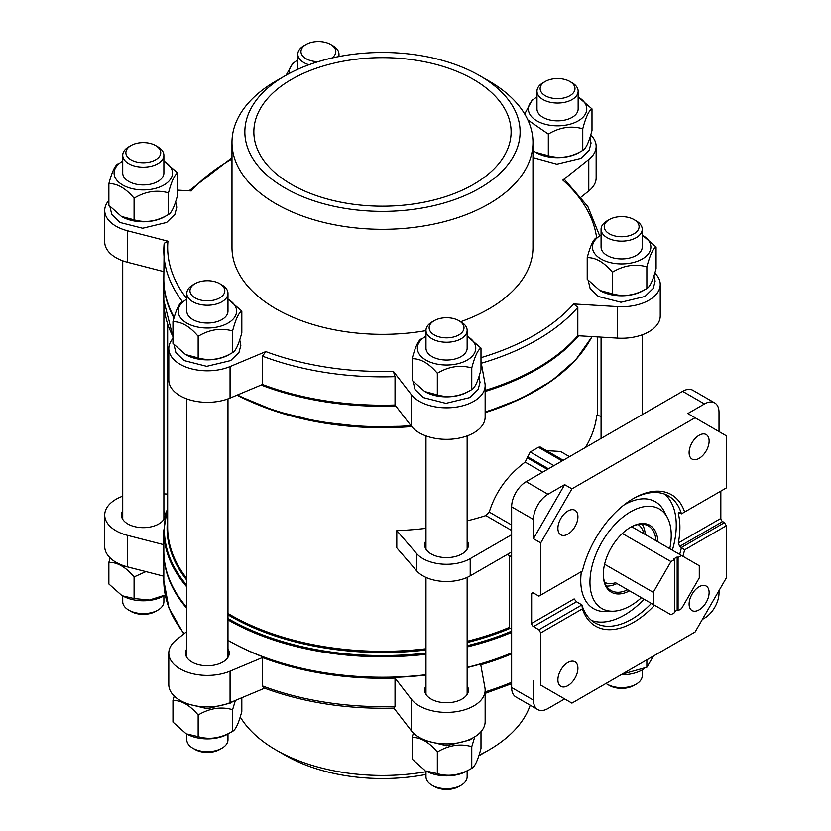 <?xml version="1.0" encoding="UTF-8"?>
<svg xmlns="http://www.w3.org/2000/svg" width="831" height="831" viewBox="0 0 831 831"><rect width="100%" height="100%" fill="white"/><g stroke="black" fill="none" stroke-linecap="round" stroke-linejoin="round"><path stroke-width="1.25" d="M674.44 559.585L670.981 561.579L653.239 592.306L653.239 604.501L670.981 614.743L674.44 612.748L674.44 559.585L673.536 559.055L677.172 556.957L678.075 557.487L678.075 610.65L681.534 608.645L699.276 577.919L699.276 565.724L681.534 555.482L678.075 557.487M631.685 526.709L681.534 555.482M622.336 533.492L670.981 561.579M678.075 610.65L677.172 610.12L674.44 611.699M615.501 582.708L653.239 604.501M581.929 571.302L538.914 596.139L533.46 592.991A2.576 1.485 -120 0 0 532.172 592.867A2.576 1.485 -120 0 0 531.643 594.04L531.643 623.447A2.576 1.485 -120 0 0 533.46 626.595L538.914 629.753L540.742 632.9L540.742 685.108L571.925 703.109L695.09 632.007L726.284 577.981L726.284 525.774L684.619 549.831L679.633 546.403L678.314 542.975A73.315 42.329 -60 0 0 678.314 513.568L678.501 512.582M632.588 499.005A73.315 42.329 -60 0 1 668.353 495.889A73.315 42.329 -60 0 1 681.451 513.849L679.633 512.8L678.314 513.568L679.633 512.8M720.83 491.121L720.83 518.419A2.576 1.485 -120 0 0 722.648 521.577L724.466 522.626L681.451 547.463A73.315 42.329 -60 0 1 679.665 554.402M651.359 603.41A73.315 42.329 -60 0 1 595.038 622.876A73.315 42.329 -60 0 1 581.929 604.916L576.475 601.769L574.159 598.902L531.643 623.447M664.53 494.102A73.315 42.329 -60 0 1 672.383 550.195M644.087 599.213A73.315 42.329 -60 0 1 591.579 620.466M654.568 605.269A75.891 43.814 -60 0 1 582.406 608.843L581.929 604.916L538.914 629.753M724.466 522.626L726.284 525.774M582.406 571.032A75.891 43.814 -60 0 1 633.513 498.465A75.891 43.814 -60 0 1 684.619 512.021L726.284 487.963L726.284 435.766L695.09 417.754L571.925 488.857L540.742 542.892L540.742 595.089M540.742 542.892L533.46 538.685L533.46 519.468A20.578 11.883 120 0 1 548.013 494.268L564.654 484.66L571.925 488.857M719.012 431.559L719.012 412.353A20.578 11.883 120 0 0 714.743 402.931L692.919 390.321A20.578 11.883 120 0 0 682.625 391.339L526.189 481.668A20.578 11.883 120 0 0 511.636 506.868L511.636 687.517A20.578 11.883 120 0 0 515.895 696.939L537.719 709.539A20.578 11.883 120 0 0 548.013 708.521L564.654 698.913L540.742 685.108M511.636 687.517L533.46 700.118L533.46 680.901M557.902 528.329A14.148 8.165 120 0 0 560.832 534.811A14.148 8.165 120 0 0 574.99 526.646A14.148 8.165 120 0 0 574.99 510.307A14.148 8.165 120 0 0 564.083 514.098A14.148 8.165 120 0 0 557.902 528.329M689.107 452.583A14.148 8.165 120 0 0 692.036 459.065A14.148 8.165 120 0 0 706.184 450.89A14.148 8.165 120 0 0 706.184 434.551A14.148 8.165 120 0 0 695.287 438.342A14.148 8.165 120 0 0 689.107 452.583M689.107 604.085A14.148 8.165 120 0 0 692.036 610.567A14.148 8.165 120 0 0 706.184 602.392A14.148 8.165 120 0 0 706.184 586.052A14.148 8.165 120 0 0 695.287 589.844A14.148 8.165 120 0 0 689.107 604.085M557.902 679.831A14.148 8.165 120 0 0 560.832 686.313A14.148 8.165 120 0 0 574.99 678.138A14.148 8.165 120 0 0 574.99 661.808A14.148 8.165 120 0 0 564.083 665.589A14.148 8.165 120 0 0 557.902 679.831M684.619 549.831A75.891 43.814 -60 0 1 682.874 556.251M582.406 608.843L540.742 632.9M719.012 590.581L719.012 592.991A20.578 11.883 120 0 1 704.459 618.202L702.372 619.407M714.743 402.931A20.578 11.883 120 0 0 704.459 403.949L687.819 413.558L695.09 417.754M533.46 700.118A20.578 11.883 120 0 0 537.719 709.539M601.073 416.383L596.814 415.157A214.814 124.016 0 0 1 585.491 447.421M425.981 540.711A21.866 12.621 0 0 0 424.693 544.97A21.866 12.621 0 0 0 431.102 553.903A21.866 12.621 0 0 0 454.931 556.635A21.866 12.621 0 0 0 468.435 544.97A21.866 12.621 0 0 0 467.147 540.711M511.636 534.717L470.211 558.629A33.448 19.31 0 0 1 416.643 553.591L396.792 530.635A214.814 124.016 0 0 0 425.981 528.339M467.147 520.871A214.814 124.016 0 0 0 485.865 515.594L511.636 530.479M396.792 530.635L396.792 547.858L416.643 570.814A33.448 19.31 0 0 0 470.211 575.852L511.636 551.94M546.538 450.62L560.53 451.462L569.515 456.645M485.865 515.594L489.262 512.083C495.473 492.056 507.44 475.384 525.15 462.098L530.22 451.96A214.814 124.016 0 0 0 538.405 447.234L540.275 447.005L563.241 460.27M511.636 550.143A3.854 2.223 -60 0 1 511.366 548.938L511.366 538.021A3.854 2.223 -60 0 1 511.636 536.514M509.237 555.524L509.237 627.436L509.943 628.413A215.385 124.349 180 0 1 467.147 642.519M511.636 652.854A218.667 126.25 180 0 1 467.147 667.386M425.981 674.71A218.667 126.25 180 0 1 227.974 640.317L228.764 640.774A217.379 125.502 180 0 0 425.981 675.001M186.809 607.347A218.667 126.25 180 0 1 163.811 550.984L163.811 530.542L167.665 506.785M186.809 608.396A218.667 126.25 180 0 1 163.811 552.033A218.667 126.25 180 0 1 163.811 551.504M395.026 706.433L395.026 678.075A218.667 126.25 180 0 1 262.461 657.57L262.461 685.918L263.645 687.829C303.533 702.611 347.088 709.362 394.31 708.085L395.026 706.433A218.667 126.25 180 0 1 262.461 685.918M581.17 197.03L588.784 190.974L588.784 159.469L562.836 180.098L564.758 179.797L587.839 206.524L599.712 235.931M182.789 302.058A218.667 126.25 180 0 1 163.811 250.609A218.667 126.25 180 0 1 164.164 243.369L167.945 241.187L127.6 230.81A38.59 22.281 0 0 1 104.716 210.461A38.59 22.281 0 0 1 108.871 200.406M395.026 376.651L395.026 405.009L411.314 426.116L411.314 394.611L393.343 371.322L395.026 376.651A218.667 126.25 180 0 1 262.461 356.146L265.806 351.586L230.062 366.575A38.59 22.281 0 0 1 189.863 368.393A38.59 22.281 0 0 1 168.797 348.542A38.59 22.281 0 0 1 172.962 338.487M174.178 317.38A218.667 126.25 180 0 1 163.811 278.967L164.185 243.119M262.461 356.146L262.461 384.504A218.667 126.25 180 0 0 395.026 405.009M488.898 80.991L479.799 75.746A137.634 79.464 180 0 1 479.799 188.118A137.634 79.464 180 0 1 285.158 188.118A137.634 79.464 180 0 1 285.158 75.746A137.634 79.464 180 0 1 479.799 75.746L488.898 80.991A150.494 86.891 180 0 1 532.972 142.433A150.494 86.891 180 0 1 382.478 229.325A150.494 86.891 180 0 1 231.984 142.433A150.494 86.891 180 0 1 276.058 80.991L285.158 75.746M473.431 79.423A128.628 74.26 180 0 1 511.107 131.932A128.628 74.26 180 0 1 382.478 206.192A128.628 74.26 180 0 1 253.85 131.932A128.628 74.26 180 0 1 333.252 63.322A128.628 74.26 180 0 1 473.431 79.423M532.972 142.433L532.972 247.461A150.494 86.891 180 0 1 460.675 321.701M425.981 330.634A150.494 86.891 180 0 1 231.984 247.461L231.984 142.433M485.148 390.435A218.667 126.25 180 0 0 577.815 335.714L577.815 307.356L573.702 303.959L617.63 306.618A38.59 22.281 0 0 0 660.24 284.462A38.59 22.281 0 0 0 654.828 273.087M588.784 159.469A38.59 22.281 0 0 0 596.149 146.37A38.59 22.281 0 0 0 590.748 134.996M231.984 158.96A214.814 124.016 180 0 0 191.255 190.964L177.741 190.143M411.314 394.611A38.59 22.281 0 0 0 454.588 407.335A38.59 22.281 0 0 0 485.148 385.542A38.59 22.281 0 0 0 484.94 383.226L480.993 361.485M411.314 426.116A38.59 22.281 0 0 0 454.588 438.841A38.59 22.281 0 0 0 485.148 417.048L485.148 385.542M168.797 348.542L168.797 380.047A38.59 22.281 0 0 0 189.863 399.898A38.59 22.281 0 0 0 230.062 398.08L262.461 384.504M104.716 210.461L104.716 241.966A38.59 22.281 0 0 0 127.6 262.316L163.811 271.633M588.784 190.974A38.59 22.281 0 0 0 596.149 177.886L596.149 146.37M577.815 335.714L617.63 338.124A38.59 22.281 0 0 0 660.24 315.967L660.24 284.462M578.667 335.766A218.667 126.25 180 0 1 485.148 391.484M395.816 406.027A218.667 126.25 180 0 1 261.152 385.044M173.98 318.065A218.667 126.25 180 0 1 163.811 280.016A218.667 126.25 180 0 1 163.811 279.496M511.636 652.989A217.379 125.502 180 0 1 467.147 667.625M511.636 653.904A218.667 126.25 180 0 1 480.765 664.81L484.94 687.798A38.59 22.281 0 0 1 485.148 690.114A38.59 22.281 0 0 1 454.588 711.907A38.59 22.281 0 0 1 411.314 699.183L395.026 678.075M167.665 494.102L163.884 493.874M122.728 496.19A38.59 22.281 0 0 0 104.716 515.033A38.59 22.281 0 0 0 127.6 535.382L163.811 544.7M186.809 631.56L176.162 640.026A38.59 22.281 0 0 0 168.797 653.114A38.59 22.281 0 0 0 189.863 672.965A38.59 22.281 0 0 0 230.062 671.147L262.461 657.57M425.981 685.855A21.866 12.621 0 0 0 424.693 690.114A21.866 12.621 0 0 0 431.102 699.048A21.866 12.621 0 0 0 454.931 701.78A21.866 12.621 0 0 0 468.435 690.114A21.866 12.621 0 0 0 467.147 685.855M186.809 648.855A21.866 12.621 0 0 0 185.521 653.114A21.866 12.621 0 0 0 191.93 662.047A21.866 12.621 0 0 0 215.759 664.779A21.866 12.621 0 0 0 229.252 653.114A21.866 12.621 0 0 0 227.974 648.855M122.728 510.764A21.866 12.621 0 0 0 121.44 515.033A21.866 12.621 0 0 0 127.839 523.956A21.866 12.621 0 0 0 151.668 526.698A21.866 12.621 0 0 0 165.172 515.033A21.866 12.621 0 0 0 163.884 510.764M393.873 708.095L411.314 730.698A38.59 22.281 0 0 0 454.588 743.413A38.59 22.281 0 0 0 485.148 721.63L485.148 690.114M168.797 653.114L168.797 684.63A38.59 22.281 0 0 0 189.863 704.48A38.59 22.281 0 0 0 230.062 702.652L264.58 688.182M104.716 515.033L104.716 546.538A38.59 22.281 0 0 0 127.6 566.887L163.811 576.205M530.188 705.187A150.494 86.891 180 0 1 488.898 750.009A150.494 86.891 180 0 1 479.03 755.213M425.981 771.739A150.494 86.891 180 0 1 276.058 750.009A150.494 86.891 180 0 1 240.252 716.966M488.898 750.009L479.799 755.254A137.634 79.464 180 0 1 478.843 755.805M425.981 774.461A137.634 79.464 180 0 1 285.158 755.254L276.058 750.009M223.02 357.372A21.866 12.621 0 0 0 223.882 356.831M158.929 219.291A21.866 12.621 0 0 0 159.791 218.75M637.273 293.291A21.866 12.621 0 0 0 638.146 292.751M462.192 394.372A21.866 12.621 0 0 0 463.054 393.832M218.605 358.504A20.578 11.883 180 0 1 217.68 358.836M457.777 395.504A20.578 11.883 180 0 1 456.853 395.836M632.869 294.423A20.578 11.883 180 0 1 631.934 294.756M154.514 220.423A20.578 11.883 180 0 1 153.59 220.755M230.249 353.902A30.415 17.555 180 0 1 199.523 359.272A30.415 17.555 180 0 1 185.884 354.733A30.415 17.555 180 0 1 185.729 354.64M221.939 284.96L219.706 283.672A17.42 10.055 180 0 1 219.706 297.893A17.42 10.055 180 0 1 195.067 297.893A17.42 10.055 180 0 1 195.067 283.672A17.42 10.055 180 0 1 219.706 283.672L221.939 284.96A20.578 11.883 180 0 1 227.974 293.353A20.578 11.883 180 0 1 207.386 305.237A20.578 11.883 180 0 1 186.809 293.353A20.578 11.883 180 0 1 192.834 284.96L195.067 283.672M227.974 293.353L227.974 311.158A20.578 11.883 180 0 1 207.386 323.041A20.578 11.883 180 0 1 186.809 311.158L186.809 293.353M227.974 299.191A29.21 16.869 180 0 1 228.047 299.233A29.21 16.869 180 0 1 228.016 323.093A29.21 16.869 180 0 1 186.684 323.051A29.21 16.869 180 0 1 186.809 299.191M182.186 301.861C179.132 303.346 176.058 309.973 172.962 321.732C181.355 321.504 189.759 326.354 198.162 336.285C209.547 329.45 221.025 327.674 232.597 330.967C235.64 319.312 238.726 312.685 241.821 311.085L228.047 299.233M232.597 330.967L232.597 352.593C221.212 359.439 209.734 361.215 198.162 357.922L185.562 354.546L172.962 343.369L172.962 321.732M241.821 311.085L241.821 332.712C238.777 344.366 235.703 350.994 232.597 352.593M198.162 336.285L198.162 357.922M580.422 151.73A30.415 17.555 180 0 1 536.057 152.561A30.415 17.555 180 0 1 535.902 152.468M572.112 82.788L569.889 81.5A17.42 10.055 180 0 1 569.889 95.721A17.42 10.055 180 0 1 545.24 95.721A17.42 10.055 180 0 1 545.24 81.5A17.42 10.055 180 0 1 569.889 81.5L572.112 82.788A20.578 11.883 180 0 1 578.147 91.192A20.578 11.883 180 0 1 557.559 103.065A20.578 11.883 180 0 1 536.982 91.192A20.578 11.883 180 0 1 543.007 82.788L545.24 81.5M578.147 91.192L578.147 108.986A20.578 11.883 180 0 1 557.559 120.869A20.578 11.883 180 0 1 536.982 108.986L536.982 91.192M578.147 97.019A29.21 16.869 180 0 1 578.22 97.061A29.21 16.869 180 0 1 578.199 120.921A29.21 16.869 180 0 1 536.857 120.879A29.21 16.869 180 0 1 536.982 97.019M527.862 119.986L548.335 134.113C559.72 127.278 571.198 125.502 582.77 128.795C585.824 117.14 588.899 110.513 591.994 108.913L578.22 97.061M532.359 99.689L524.704 114.034M582.77 128.795L582.77 150.421C571.396 157.267 559.917 159.043 548.335 155.75L535.735 152.374L532.972 150.577M591.994 108.913L591.994 130.54C588.95 142.194 585.876 148.822 582.77 150.421M548.335 134.113L548.335 155.75M644.503 289.811A30.415 17.555 180 0 1 613.777 295.192A30.415 17.555 180 0 1 600.148 290.642A30.415 17.555 180 0 1 599.982 290.549M636.203 220.869L633.97 219.581A17.42 10.055 180 0 1 633.97 233.812A17.42 10.055 180 0 1 609.331 233.812A17.42 10.055 180 0 1 609.331 219.581A17.42 10.055 180 0 1 633.97 219.581L636.203 220.869A20.578 11.883 180 0 1 642.228 229.273A20.578 11.883 180 0 1 621.65 241.156A20.578 11.883 180 0 1 601.073 229.273A20.578 11.883 180 0 1 607.097 220.869L609.331 219.581M642.228 229.273L642.228 247.067A20.578 11.883 180 0 1 621.65 258.95A20.578 11.883 180 0 1 601.073 247.067L601.073 229.273M642.228 235.1A29.21 16.869 180 0 1 642.311 235.142A29.21 16.869 180 0 1 642.28 259.012A29.21 16.869 180 0 1 600.948 258.971A29.21 16.869 180 0 1 601.073 235.1M596.44 237.77C593.396 239.255 590.322 245.883 587.216 257.652C595.609 257.413 604.012 262.264 612.426 272.204C623.801 265.359 635.279 263.583 646.861 266.876C649.904 255.221 652.979 248.594 656.085 246.994L642.311 235.142M656.085 246.994L656.085 268.631C653.031 280.276 649.956 286.903 646.861 288.502C635.476 295.348 623.998 297.124 612.426 293.831L599.826 290.455L587.216 279.278L587.216 257.652M612.426 272.204L612.426 293.831M646.861 266.876L646.861 288.502M166.158 215.811A30.415 17.555 180 0 1 135.432 221.191A30.415 17.555 180 0 1 121.793 216.642A30.415 17.555 180 0 1 121.638 216.548M157.859 146.869L155.626 145.581A17.42 10.055 180 0 1 155.626 159.812A17.42 10.055 180 0 1 130.986 159.812A17.42 10.055 180 0 1 130.986 145.581A17.42 10.055 180 0 1 155.626 145.581L157.859 146.869A20.578 11.883 180 0 1 163.884 155.272A20.578 11.883 180 0 1 143.306 167.156A20.578 11.883 180 0 1 122.728 155.272A20.578 11.883 180 0 1 128.753 146.869L130.986 145.581M163.884 155.272L163.884 173.066A20.578 11.883 180 0 1 143.306 184.949A20.578 11.883 180 0 1 122.728 173.066L122.728 155.272M163.884 161.1A29.21 16.869 180 0 1 163.956 161.141A29.21 16.869 180 0 1 163.936 185.012A29.21 16.869 180 0 1 122.593 184.97A29.21 16.869 180 0 1 122.728 161.1M118.095 163.769C115.052 165.255 111.977 171.882 108.871 183.651C117.264 183.412 125.668 188.263 134.082 198.204C145.456 191.359 156.934 189.582 168.506 192.875C171.56 181.22 174.635 174.593 177.741 172.993L163.956 161.141M177.741 172.993L177.741 194.631C174.687 206.285 171.612 212.902 168.506 214.502C157.132 221.347 145.654 223.124 134.082 219.831L121.471 216.455L108.871 205.278L108.871 183.651M134.082 198.204L134.082 219.831M168.506 192.875L168.506 214.502M469.422 390.892A30.415 17.555 180 0 1 438.695 396.273A30.415 17.555 180 0 1 425.057 391.723A30.415 17.555 180 0 1 424.901 391.64M461.112 321.961L458.889 320.673A17.42 10.055 180 0 1 458.889 334.893A17.42 10.055 180 0 1 434.239 334.893A17.42 10.055 180 0 1 434.239 320.673A17.42 10.055 180 0 1 458.889 320.673L461.112 321.961A20.578 11.883 180 0 1 467.147 330.354A20.578 11.883 180 0 1 446.559 342.237A20.578 11.883 180 0 1 425.981 330.354A20.578 11.883 180 0 1 432.006 321.961L434.239 320.673M467.147 330.354L467.147 348.158A20.578 11.883 180 0 1 446.559 360.041A20.578 11.883 180 0 1 425.981 348.158L425.981 330.354M467.147 336.191A29.21 16.869 180 0 1 467.219 336.233A29.21 16.869 180 0 1 467.199 360.093A29.21 16.869 180 0 1 425.856 360.052A29.21 16.869 180 0 1 425.981 336.191M421.359 338.861C418.305 340.346 415.23 346.974 412.134 358.732C420.528 358.504 428.931 363.355 437.335 373.285C448.719 366.45 460.197 364.674 471.769 367.967C474.823 356.312 477.898 349.685 480.993 348.085L467.219 336.233M471.769 367.967L471.769 389.594C460.395 396.439 448.917 398.215 437.335 394.922L424.734 391.546L412.134 380.369L412.134 358.732M480.993 348.085L480.993 369.712C477.95 381.367 474.875 387.994 471.769 389.594M437.335 373.285L437.335 394.922M318.2 61.671A17.42 10.055 180 0 1 302.255 55.407A17.42 10.055 180 0 1 306.068 44.5A17.42 10.055 180 0 1 330.707 44.5L330.707 44.5A17.42 10.055 180 0 1 331.756 58.066M332.94 45.788L330.707 44.5L332.94 45.788A20.578 11.883 180 0 1 338.975 54.192A20.578 11.883 180 0 1 338.529 56.633M308.976 64.756A20.578 11.883 180 0 1 297.81 54.192A20.578 11.883 180 0 1 303.834 45.788L306.068 44.5M289.292 73.45A29.21 16.869 180 0 1 297.81 60.019M293.187 62.689L286.113 75.195M227.974 733.773L227.974 739.808A20.578 11.883 180 0 1 221.939 748.212L219.706 749.5A17.42 10.055 180 0 1 195.067 749.5L192.834 748.212A20.578 11.883 180 0 1 186.809 739.808L186.809 733.981M221.939 748.212A20.578 11.883 180 0 1 192.834 748.212M229.678 732.921A29.21 16.869 180 0 1 199.835 738.302A29.21 16.869 180 0 1 186.736 733.939L198.162 736.64C209.547 739.964 221.025 738.188 232.597 731.311C235.64 729.826 238.726 723.199 241.821 711.429L241.821 697.728M232.597 731.311L232.597 709.684C221.212 706.36 209.734 708.137 198.162 715.013C189.769 705.083 181.366 700.232 172.962 700.46L172.962 722.087L185.562 733.264M198.162 736.64L198.162 715.013M172.962 700.46L174.209 696.004M235.391 700.419L232.597 709.684M642.228 669.693L642.228 675.728A20.578 11.883 180 0 1 636.203 684.131L633.97 685.419A17.42 10.055 180 0 1 609.331 685.419L607.097 684.131A20.578 11.883 180 0 1 605.996 683.446M636.203 684.131A20.578 11.883 180 0 1 607.097 684.131M643.942 668.83A29.21 16.869 180 0 1 620.986 674.793M622.076 674.159L646.861 667.231L653.498 656.023M646.861 667.231L646.861 659.856M163.884 595.692L163.884 601.727A20.578 11.883 180 0 1 157.859 610.131L155.626 611.419A17.42 10.055 180 0 1 130.986 611.419L128.753 610.131A20.578 11.883 180 0 1 122.728 601.727L122.728 595.9M157.859 610.131A20.578 11.883 180 0 1 128.753 610.131M165.244 595.069A29.21 16.869 180 0 1 135.744 600.221A29.21 16.869 180 0 1 122.645 595.858L134.082 598.559L149.424 600.034L165.234 595.017M145.913 571.603L134.082 576.922C125.678 566.991 117.285 562.14 108.871 562.369L108.871 584.006L121.471 595.183M134.082 598.559L134.082 576.922M108.871 562.369L110.128 557.913M467.147 770.773L467.147 776.808A20.578 11.883 180 0 1 461.112 785.212L458.889 786.5A17.42 10.055 180 0 1 434.239 786.5L432.006 785.212A20.578 11.883 180 0 1 425.981 776.808L425.981 770.981M461.112 785.212A20.578 11.883 180 0 1 432.006 785.212M468.85 769.922A29.21 16.869 180 0 1 439.007 775.302A29.21 16.869 180 0 1 425.908 770.939L437.335 773.64C448.719 776.964 460.197 775.188 471.769 768.311C474.823 766.826 477.898 760.199 480.993 748.43L480.993 731.685M437.335 773.64L437.335 752.013C428.941 742.083 420.538 737.232 412.134 737.461L412.134 759.087L424.734 770.264M412.134 737.461L413.381 733.004M474.771 736.827L471.769 746.685C460.395 743.361 448.917 745.137 437.335 752.013M471.769 768.311L471.769 746.685M564.654 484.66L533.46 538.685M681.451 513.849L684.619 512.021M641.459 597.697A57.474 33.178 -60 0 1 630.604 605.674A57.474 33.178 -60 0 1 613.548 611.19L606.1 611.523A61.743 35.65 -60 0 1 581.368 571.635M623.634 505.227A61.743 35.65 -60 0 1 664.042 511.148L667.49 517.765A57.474 33.178 -60 0 1 669.765 548.689M615.542 582.739A33.448 19.31 -60 0 1 604.698 582.386M638.115 524.506A33.448 19.31 -60 0 1 643.838 533.72M616.966 583.549A37.302 21.533 -60 0 1 606.464 586.073M642.186 524.195A37.302 21.533 -60 0 1 645.261 534.541M627.696 589.75A37.302 21.533 -60 0 1 611.045 590.529A37.302 21.533 -60 0 1 603.316 573.972M630.137 527.519A37.302 21.533 -60 0 1 648.346 525.919A37.302 21.533 -60 0 1 655.991 540.732M629.566 590.831A38.59 22.281 -60 0 1 603.316 574.501A38.59 22.281 -60 0 1 630.604 527.249A38.59 22.281 -60 0 1 657.872 541.822M613.548 611.19A57.474 33.178 -60 0 1 601.862 542.165A57.474 33.178 -60 0 1 667.49 517.765M604.594 564.228L653.239 592.306M677.172 610.12L677.172 556.957M720.83 518.419L678.314 542.975M722.648 521.577L679.633 546.403M533.46 626.595L576.475 601.769M531.643 594.04L533.46 592.991M511.636 506.868L533.46 519.468M682.625 391.339L704.459 403.949M526.189 481.668L548.013 494.268M538.405 447.234L562.109 460.925M527.394 456.635L548.47 468.798M530.22 451.96L553.924 465.651M527.394 457.85L547.411 469.411M525.15 462.098L542.612 472.174M489.262 512.083L511.636 524.995M509.683 403.627A214.814 124.016 180 0 1 485.148 412.623M411.667 426.563A214.814 124.016 180 0 1 255.273 403.627M509.237 627.436A214.814 124.016 180 0 1 467.147 641.293M425.981 648.762A214.814 124.016 180 0 1 227.974 613.465M186.809 578.49A214.814 124.016 180 0 1 167.665 527.311L167.665 324.215M425.981 649.967A215.385 124.349 180 0 1 227.974 614.815M186.809 580.152A215.385 124.349 180 0 1 167.665 519.136M511.636 631.134A218.096 125.917 180 0 1 467.147 645.708M425.981 653.052A218.096 125.917 180 0 1 227.974 618.534M186.809 585.284A218.096 125.917 180 0 1 167.665 507.886M511.636 632.412A218.667 126.25 180 0 1 467.147 646.933M425.981 654.267A218.667 126.25 180 0 1 227.974 619.874M186.809 586.904A218.667 126.25 180 0 1 163.811 530.542M470.211 558.629L470.211 575.852M184.212 633.638A218.667 126.25 180 0 1 163.811 580.391L163.811 552.033M562.836 180.098A214.814 124.016 180 0 1 596.7 238.3M186.809 298.641A214.814 124.016 180 0 1 167.945 241.187M393.343 371.322A214.814 124.016 180 0 1 265.806 351.586M573.702 303.959A214.814 124.016 180 0 1 480.993 357.662M577.815 307.356A218.667 126.25 180 0 1 481.315 363.23M592.004 336.576A218.667 126.25 180 0 1 485.148 411.927M410.94 425.638A218.667 126.25 180 0 1 237.489 394.964M172.962 336.597A218.667 126.25 180 0 1 163.811 300.458L163.811 280.016M584.692 348.511A218.096 125.917 180 0 1 485.148 412.425L521.151 398.537L551.742 380.795L575.706 359.875L592.108 336.576M237.001 395.172L275.196 410.971L318.335 421.681L364.425 426.822L411.335 426.147A218.096 125.917 180 0 1 237.022 395.161M511.636 682.261A218.667 126.25 180 0 1 485.148 691.859M230.062 398.08L230.062 366.575M127.6 262.316L127.6 230.81M617.63 338.124L617.63 306.618M411.314 730.698L411.314 699.183M230.062 702.652L230.062 671.147M127.6 566.887L127.6 535.382M416.643 553.591L416.643 570.814M507.326 554.422L511.636 556.905M597.292 336.898L597.292 415.292M183.786 633.97L168.89 607.908L163.811 580.391M231.984 157.693L189.011 190.829M172.962 336.804L163.811 300.458M485.148 693.366L511.636 683.695M186.809 398.901L186.809 657.383M227.974 398.901L227.974 657.383M425.981 435.901L425.981 549.239M425.981 577.42L425.981 694.384M467.147 435.901L467.147 549.239M467.147 577.42L467.147 694.384M601.073 337.126L601.073 438.425M642.228 334.81L642.228 414.669M122.728 260.809L122.728 519.302M163.884 303.814L163.884 519.302M173.949 344.491L175.881 352.593L184.098 360.571L206.722 366.346L230.686 360.571L238.975 352.458L240.855 345.312L239.733 339.889M532.972 157.578L556.895 164.174L580.859 158.399L589.148 150.286L591.038 143.14L589.906 137.717M588.213 280.411L590.135 288.502L598.351 296.49L620.986 302.255L644.949 296.48L653.239 288.367L655.119 281.221L653.997 275.809M109.869 206.41L111.79 214.502L120.007 222.49L142.641 228.255L166.605 222.49L174.894 214.367L176.774 207.22L175.642 201.808M413.121 381.491L415.053 389.594L423.27 397.571L445.894 403.347L469.858 397.571L478.147 389.459L480.038 382.312L478.905 376.89M297.81 54.192L297.81 69.285M338.975 54.192L338.975 56.539M181.251 701.011L184.524 703.203L207.366 708.729L230.613 703.005L232.981 701.426M117.161 562.93L120.433 565.122L142.153 570.637M420.424 738.011L423.696 740.203L446.538 745.729L469.785 740.005L472.714 738.011"/></g></svg>
